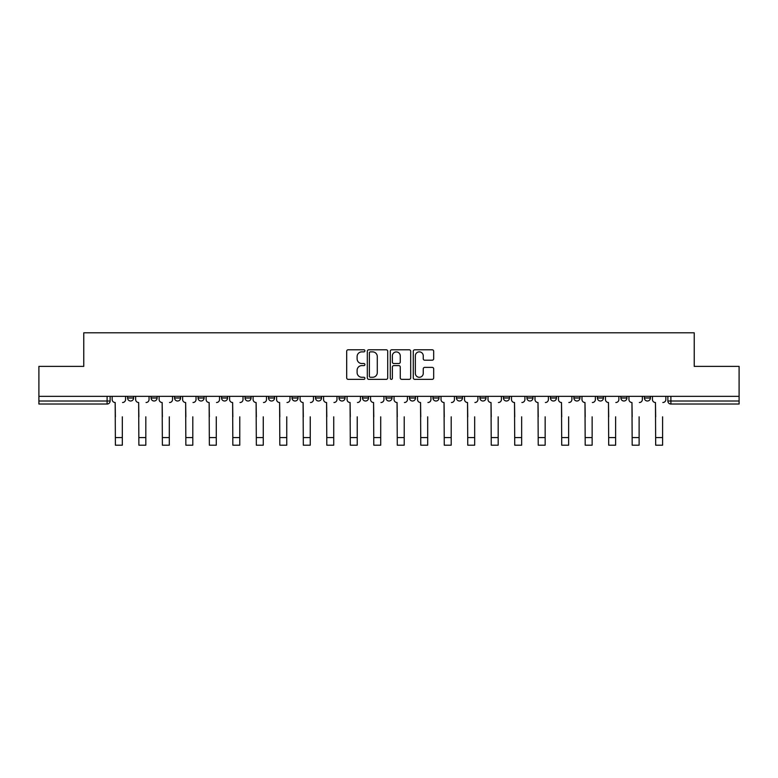 <?xml version="1.0" encoding="UTF-8"?>
<svg xmlns="http://www.w3.org/2000/svg" width="778" height="778" viewBox="0 0 778 778"><rect width="100%" height="100%" fill="white"/><g stroke="black" fill="none" stroke-linecap="round" stroke-linejoin="round"><path stroke-width="1.17" d="M364.911 350.82A1.031 1.031 0 0 0 363.871 349.789L348.165 349.789A1.478 1.478 0 0 0 346.687 351.267L346.687 377.875A1.478 1.478 0 0 0 348.165 379.353L363.871 379.353A1.031 1.031 0 0 0 364.911 378.312A1.031 1.031 0 0 0 363.871 377.281L361.838 377.281A4.726 4.726 0 0 1 357.112 372.545L357.112 370.328A4.726 4.726 0 0 1 361.838 365.602L363.871 365.602A1.031 1.031 0 0 0 364.911 364.571A1.031 1.031 0 0 0 363.871 363.53L361.838 363.53A4.726 4.726 0 0 1 357.112 358.804L357.112 356.587A4.726 4.726 0 0 1 361.838 351.86L363.871 351.86A1.031 1.031 0 0 0 364.911 350.82M597.407 397.996L597.407 396.342L597.407 397.996A3.015 3.015 0 0 0 600.412 401.01A3.015 3.015 0 0 1 597.407 397.996L603.427 397.996A3.015 3.015 0 0 1 600.412 401.01A3.015 3.015 0 0 0 603.427 397.996L603.427 396.342L603.427 397.996M385.985 396.342L385.985 397.996L392.015 397.996A3.015 3.015 0 0 1 389 401.01A3.015 3.015 0 0 1 385.985 397.996L385.985 396.342M315.518 396.342L315.518 397.996L321.538 397.996A3.015 3.015 0 0 1 318.533 401.01A3.015 3.015 0 0 1 315.518 397.996L315.518 396.342M268.536 396.342L268.536 397.996L274.556 397.996A3.015 3.015 0 0 1 271.551 401.01A3.015 3.015 0 0 1 268.536 397.996L268.536 396.342M245.041 396.342L245.041 397.996L251.07 397.996A3.015 3.015 0 0 1 248.056 401.01A3.015 3.015 0 0 1 245.041 397.996L245.041 396.342M198.059 396.342L198.059 397.996L204.089 397.996A3.015 3.015 0 0 1 201.074 401.01A3.015 3.015 0 0 1 198.059 397.996L198.059 396.342M432.198 360.204A1.478 1.478 0 0 0 433.677 358.726L433.677 351.267A1.478 1.478 0 0 0 432.198 349.789L414.752 349.789A1.478 1.478 0 0 0 413.274 351.267L413.274 377.875A1.478 1.478 0 0 0 414.752 379.353L432.198 379.353A1.478 1.478 0 0 0 433.677 377.875L433.677 368.85A1.478 1.478 0 0 0 432.198 367.381L424.73 367.381A1.478 1.478 0 0 0 423.251 368.85L423.251 373.323A3.958 3.958 0 0 1 419.303 377.281A3.958 3.958 0 0 1 415.345 373.323L415.345 355.809A3.958 3.958 0 0 1 419.303 351.86A3.958 3.958 0 0 1 423.251 355.809L423.251 358.726A1.478 1.478 0 0 0 424.73 360.204L432.198 360.204M38.9 396.342L38.9 366.38L83.771 366.38L83.771 332.799L694.229 332.799L694.229 366.38L739.1 366.38L739.1 396.342L38.9 396.342L38.9 401.01L110.126 401.01L110.126 396.342L110.126 401.01A3.015 3.015 0 0 1 107.111 404.025L38.9 404.025L38.9 401.01M387.707 351.267A1.478 1.478 0 0 0 386.228 349.789L368.791 349.789A1.478 1.478 0 0 0 367.313 351.267L367.313 377.875A1.478 1.478 0 0 0 368.791 379.353L386.228 379.353A1.478 1.478 0 0 0 387.707 377.875L387.707 351.267M391.772 349.789L409.209 349.789A1.478 1.478 0 0 1 410.687 351.267L410.687 377.875A1.478 1.478 0 0 1 409.209 379.353L401.749 379.353A1.478 1.478 0 0 1 400.271 377.875L400.271 367.08A1.478 1.478 0 0 0 398.793 365.602L393.843 365.602A1.478 1.478 0 0 0 392.365 367.08L392.365 378.312A1.031 1.031 0 0 1 391.324 379.353A1.031 1.031 0 0 1 390.293 378.312L390.293 351.267A1.478 1.478 0 0 1 391.772 349.789M667.874 396.342L667.874 401.01L739.1 401.01L739.1 404.025L670.889 404.025A3.015 3.015 0 0 1 667.874 401.01L667.874 396.342M739.1 396.342L739.1 401.01M650.408 396.342L650.408 397.996A3.015 3.015 0 0 1 647.393 401.01A3.015 3.015 0 0 1 644.388 397.996L650.408 397.996M644.388 396.342L644.388 397.996M620.893 396.342L620.893 397.996L626.922 397.996L626.922 396.342L626.922 397.996A3.015 3.015 0 0 1 623.907 401.01A3.015 3.015 0 0 1 620.893 397.996A3.015 3.015 0 0 0 623.907 401.01M573.911 396.342L573.911 397.996L579.941 397.996L579.941 396.342L579.941 397.996A3.015 3.015 0 0 1 576.926 401.01A3.015 3.015 0 0 1 573.911 397.996A3.015 3.015 0 0 0 576.926 401.01M556.445 397.996L556.445 396.342L556.445 397.996A3.015 3.015 0 0 1 553.43 401.01A3.015 3.015 0 0 1 550.425 397.996L556.445 397.996A3.015 3.015 0 0 1 553.43 401.01M550.425 396.342L550.425 397.996M532.959 396.342L532.959 397.996A3.015 3.015 0 0 1 529.944 401.01A3.015 3.015 0 0 1 526.93 397.996L532.959 397.996A3.015 3.015 0 0 1 529.944 401.01M526.93 396.342L526.93 397.996M509.464 396.342L509.464 397.996A3.015 3.015 0 0 1 506.449 401.01A3.015 3.015 0 0 1 503.444 397.996L509.464 397.996M503.444 396.342L503.444 397.996M485.978 396.342L485.978 397.996A3.015 3.015 0 0 1 482.963 401.01A3.015 3.015 0 0 1 479.948 397.996L485.978 397.996M479.948 396.342L479.948 397.996M462.482 396.342L462.482 397.996A3.015 3.015 0 0 1 459.467 401.01A3.015 3.015 0 0 1 456.462 397.996L462.482 397.996M456.462 396.342L456.462 397.996M438.996 396.342L438.996 397.996A3.015 3.015 0 0 1 435.981 401.01A3.015 3.015 0 0 1 432.967 397.996A3.015 3.015 0 0 0 435.981 401.01M432.967 396.342L432.967 397.996L438.996 397.996M415.501 396.342L415.501 397.996A3.015 3.015 0 0 1 412.486 401.01A3.015 3.015 0 0 1 409.481 397.996A3.015 3.015 0 0 0 412.486 401.01M409.481 396.342L409.481 397.996L415.501 397.996M392.015 396.342L392.015 397.996A3.015 3.015 0 0 1 389 401.01M368.519 396.342L368.519 397.996A3.015 3.015 0 0 1 365.514 401.01A3.015 3.015 0 0 1 362.499 397.996L368.519 397.996M362.499 396.342L362.499 397.996M345.033 396.342L345.033 397.996A3.015 3.015 0 0 1 342.019 401.01A3.015 3.015 0 0 1 339.004 397.996L345.033 397.996L345.033 396.342M339.004 396.342L339.004 397.996M321.538 396.342L321.538 397.996M298.052 396.342L298.052 397.996A3.015 3.015 0 0 1 295.037 401.01A3.015 3.015 0 0 1 292.022 397.996L298.052 397.996L298.052 396.342M292.022 396.342L292.022 397.996M274.556 396.342L274.556 397.996L274.556 396.342M251.07 397.996L251.07 396.342L251.07 397.996A3.015 3.015 0 0 1 248.056 401.01M227.575 396.342L227.575 397.996A3.015 3.015 0 0 1 224.57 401.01A3.015 3.015 0 0 1 221.555 397.996A3.015 3.015 0 0 0 224.57 401.01A3.015 3.015 0 0 0 227.575 397.996L227.575 396.342M221.555 396.342L221.555 397.996L227.575 397.996M204.089 396.342L204.089 397.996M180.593 396.342L180.593 397.996A3.015 3.015 0 0 1 177.588 401.01A3.015 3.015 0 0 1 174.573 397.996A3.015 3.015 0 0 0 177.588 401.01A3.015 3.015 0 0 0 180.593 397.996L174.573 397.996L174.573 396.342M151.078 396.342L151.078 397.996L157.107 397.996L157.107 396.342L157.107 397.996A3.015 3.015 0 0 1 154.093 401.01A3.015 3.015 0 0 1 151.078 397.996A3.015 3.015 0 0 0 154.093 401.01M127.592 396.342L127.592 397.996L133.612 397.996L133.612 396.342L133.612 397.996A3.015 3.015 0 0 1 130.607 401.01A3.015 3.015 0 0 1 127.592 397.996A3.015 3.015 0 0 0 130.607 401.01M107.111 396.342L107.111 404.025A3.015 3.015 0 0 0 110.126 401.01M370.416 351.86A1.031 1.031 0 0 0 369.375 352.891L369.375 376.241A1.031 1.031 0 0 0 370.416 377.281L372.555 377.281A4.726 4.726 0 0 0 377.291 372.545L377.291 356.587A4.726 4.726 0 0 0 372.555 351.86L370.416 351.86M400.271 355.886A3.958 3.958 0 0 0 396.313 351.928A3.958 3.958 0 0 0 392.365 355.886L392.365 362.052A1.478 1.478 0 0 0 393.843 363.53L398.793 363.53A1.478 1.478 0 0 0 400.271 362.052L400.271 355.886M112.158 399.503L112.158 396.342L112.158 399.503A3.015 3.015 0 0 0 115.173 402.518L115.397 416.823M115.173 402.518L115.397 445.201L122.321 445.201L122.321 416.823M125.559 399.503L125.559 396.342L125.559 399.503A3.015 3.015 0 0 1 122.545 402.518M122.321 445.201L115.397 445.201M135.644 399.503L135.644 396.342L135.644 399.503A3.015 3.015 0 0 0 138.659 402.518L138.883 416.823M138.659 402.518L138.883 445.201L145.817 445.201L145.817 416.823M149.045 399.503L149.045 396.342L149.045 399.503A3.015 3.015 0 0 1 146.04 402.518M159.14 399.503L159.14 396.342L159.14 399.503A3.015 3.015 0 0 0 162.155 402.518L162.378 416.823M162.155 402.518L162.378 445.201L169.303 445.201L169.303 416.823M172.541 399.503L172.541 396.342L172.541 399.503A3.015 3.015 0 0 1 169.526 402.518M145.817 445.201L138.883 445.201M169.303 445.201L162.378 445.201M182.626 399.503L182.626 396.342L182.626 399.503A3.015 3.015 0 0 0 185.641 402.518L185.864 416.823M185.641 402.518L185.864 445.201L192.798 445.201L192.798 416.823M196.027 399.503L196.027 396.342L196.027 399.503A3.015 3.015 0 0 1 193.022 402.518M206.121 399.503L206.121 396.342L206.121 399.503A3.015 3.015 0 0 0 209.136 402.518L209.36 416.823M209.136 402.518L209.36 445.201L216.284 445.201L216.284 416.823M219.522 399.503L219.522 396.342L219.522 399.503A3.015 3.015 0 0 1 216.508 402.518M229.607 399.503L229.607 396.342L229.607 399.503A3.015 3.015 0 0 0 232.622 402.518L232.846 416.823M232.622 402.518L232.846 445.201L239.77 445.201L239.77 416.823M243.008 399.503L243.008 396.342L243.008 399.503A3.015 3.015 0 0 1 240.003 402.518M192.798 445.201L185.864 445.201M216.284 445.201L209.36 445.201M239.77 445.201L232.846 445.201M253.103 399.503L253.103 396.342L253.103 399.503A3.015 3.015 0 0 0 256.108 402.518L256.341 416.823M256.108 402.518L256.341 445.201L263.265 445.201L263.265 416.823M266.504 399.503L266.504 396.342L266.504 399.503A3.015 3.015 0 0 1 263.489 402.518M263.265 445.201L256.341 445.201M276.589 399.503L276.589 396.342L276.589 399.503A3.015 3.015 0 0 0 279.603 402.518L279.827 416.823M279.603 402.518L279.827 445.201L286.751 445.201L286.751 416.823M289.99 399.503L289.99 396.342L289.99 399.503A3.015 3.015 0 0 1 286.985 402.518M286.751 445.201L279.827 445.201M300.084 399.503L300.084 396.342L300.084 399.503A3.015 3.015 0 0 0 303.089 402.518L303.323 416.823M303.089 402.518L303.323 445.201L310.247 445.201L310.247 416.823M313.485 399.503L313.485 396.342L313.485 399.503A3.015 3.015 0 0 1 310.471 402.518M310.247 445.201L303.323 445.201M323.57 399.503L323.57 396.342L323.57 399.503A3.015 3.015 0 0 0 326.585 402.518L326.809 416.823M326.585 402.518L326.809 445.201L333.733 445.201L333.733 416.823M336.971 399.503L336.971 396.342L336.971 399.503A3.015 3.015 0 0 1 333.966 402.518M333.733 445.201L326.809 445.201M347.066 399.503L347.066 396.342L347.066 399.503A3.015 3.015 0 0 0 350.071 402.518L350.304 416.823M350.071 402.518L350.304 445.201L357.228 445.201L357.228 416.823M360.467 399.503L360.467 396.342L360.467 399.503A3.015 3.015 0 0 1 357.452 402.518M370.552 399.503L370.552 396.342L370.552 399.503A3.015 3.015 0 0 0 373.566 402.518L373.79 416.823M373.566 402.518L373.79 445.201L380.714 445.201L380.714 416.823M383.953 399.503L383.953 396.342L383.953 399.503A3.015 3.015 0 0 1 380.948 402.518M394.047 399.503L394.047 396.342L394.047 399.503A3.015 3.015 0 0 0 397.052 402.518L397.286 416.823M397.052 402.518L397.286 445.201L404.21 445.201L404.21 416.823M407.448 399.503L407.448 396.342L407.448 399.503A3.015 3.015 0 0 1 404.434 402.518M417.533 399.503L417.533 396.342L417.533 399.503A3.015 3.015 0 0 0 420.548 402.518L420.772 416.823M420.548 402.518L420.772 445.201L427.696 445.201L427.696 416.823M430.934 399.503L430.934 396.342L430.934 399.503A3.015 3.015 0 0 1 427.929 402.518M441.029 399.503L441.029 396.342L441.029 399.503A3.015 3.015 0 0 0 444.034 402.518L444.267 416.823M444.034 402.518L444.267 445.201L451.191 445.201L451.191 416.823M454.43 399.503L454.43 396.342L454.43 399.503A3.015 3.015 0 0 1 451.415 402.518M464.515 399.503L464.515 396.342L464.515 399.503A3.015 3.015 0 0 0 467.529 402.518L467.753 416.823M467.529 402.518L467.753 445.201L474.677 445.201L474.677 416.823M477.916 399.503L477.916 396.342L477.916 399.503A3.015 3.015 0 0 1 474.911 402.518M357.228 445.201L350.304 445.201M380.714 445.201L373.79 445.201M404.21 445.201L397.286 445.201M427.696 445.201L420.772 445.201M451.191 445.201L444.267 445.201M474.677 445.201L467.753 445.201M488.01 399.503L488.01 396.342L488.01 399.503A3.015 3.015 0 0 0 491.015 402.518L491.249 416.823M491.015 402.518L491.249 445.201L498.173 445.201L498.173 416.823M501.411 399.503L501.411 396.342L501.411 399.503A3.015 3.015 0 0 1 498.397 402.518M498.173 445.201L491.249 445.201M511.496 399.503L511.496 396.342L511.496 399.503A3.015 3.015 0 0 0 514.511 402.518L514.735 416.823M514.511 402.518L514.735 445.201L521.659 445.201L521.659 416.823M524.897 399.503L524.897 396.342L524.897 399.503A3.015 3.015 0 0 1 521.892 402.518M521.659 445.201L514.735 445.201M534.992 399.503L534.992 396.342L534.992 399.503A3.015 3.015 0 0 0 537.997 402.518L538.23 416.823M537.997 402.518L538.23 445.201L545.154 445.201L545.154 416.823M548.393 399.503L548.393 396.342L548.393 399.503A3.015 3.015 0 0 1 545.378 402.518M545.154 445.201L538.23 445.201M558.478 399.503L558.478 396.342L558.478 399.503A3.015 3.015 0 0 0 561.492 402.518L561.716 416.823M561.492 402.518L561.716 445.201L568.64 445.201L568.64 416.823M571.879 399.503L571.879 396.342L571.879 399.503A3.015 3.015 0 0 1 568.864 402.518M568.64 445.201L561.716 445.201M581.973 399.503L581.973 396.342L581.973 399.503A3.015 3.015 0 0 0 584.978 402.518L585.202 416.823M584.978 402.518L585.202 445.201L592.136 445.201L592.136 416.823M595.374 399.503L595.374 396.342L595.374 399.503A3.015 3.015 0 0 1 592.359 402.518M592.136 445.201L585.202 445.201M605.459 399.503L605.459 396.342L605.459 399.503A3.015 3.015 0 0 0 608.474 402.518L608.697 416.823M608.474 402.518L608.697 445.201L615.622 445.201L615.622 416.823M618.86 399.503L618.86 396.342L618.86 399.503A3.015 3.015 0 0 1 615.845 402.518M615.622 445.201L608.697 445.201M628.955 399.503L628.955 396.342L628.955 399.503A3.015 3.015 0 0 0 631.96 402.518L632.183 416.823M631.96 402.518L632.183 445.201L639.117 445.201L639.117 416.823M642.356 399.503L642.356 396.342L642.356 399.503A3.015 3.015 0 0 1 639.341 402.518M639.117 445.201L632.183 445.201M652.441 399.503L652.441 396.342L652.441 399.503A3.015 3.015 0 0 0 655.455 402.518L655.679 416.823M655.455 402.518L655.679 445.201L662.603 445.201L662.603 416.823M665.842 399.503L665.842 396.342L665.842 399.503A3.015 3.015 0 0 1 662.827 402.518M662.603 445.201L655.679 445.201M670.889 396.342L670.889 404.025M122.321 437.596L115.397 437.596M145.817 437.596L138.883 437.596M169.303 437.596L162.378 437.596M192.798 437.596L185.864 437.596M216.284 437.596L209.36 437.596M239.77 437.596L232.846 437.596M263.265 437.596L256.341 437.596M286.751 437.596L279.827 437.596M310.247 437.596L303.323 437.596M333.733 437.596L326.809 437.596M357.228 437.596L350.304 437.596M380.714 437.596L373.79 437.596M404.21 437.596L397.286 437.596M427.696 437.596L420.772 437.596M451.191 437.596L444.267 437.596M474.677 437.596L467.753 437.596M498.173 437.596L491.249 437.596M521.659 437.596L514.735 437.596M545.154 437.596L538.23 437.596M568.64 437.596L561.716 437.596M592.136 437.596L585.202 437.596M615.622 437.596L608.697 437.596M639.117 437.596L632.183 437.596M662.603 437.596L655.679 437.596"/></g></svg>
